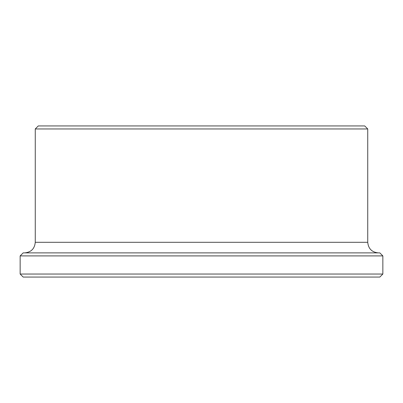 <?xml version="1.0" encoding="UTF-8"?>
<svg xmlns="http://www.w3.org/2000/svg" width="403" height="403" viewBox="0 0 403 403"><rect width="100%" height="100%" fill="white"/><g stroke="black" fill="none" stroke-linecap="round" stroke-linejoin="round"><path stroke-width="0.6" d="M20.15 274.04L23.173 277.062L379.828 277.062L382.85 274.04L382.85 255.905L20.15 255.905L20.15 274.04L382.85 274.04M382.85 255.905L379.828 252.883L23.173 252.883L20.15 255.905M35.263 128.96L367.738 128.96L364.715 125.938L38.285 125.938L35.263 128.96L35.263 242.304C34.638 248.732 31.112 252.258 24.684 252.883M35.263 242.304L367.738 242.304C368.362 248.727 371.888 252.253 378.316 252.883M367.738 242.304L367.738 128.96"/></g></svg>
